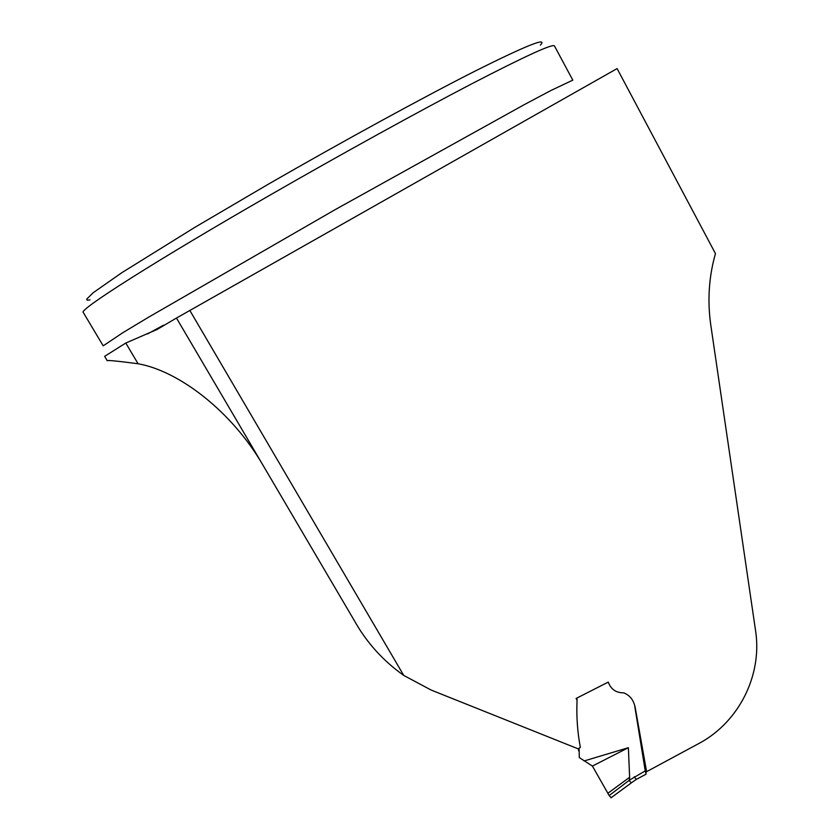 <?xml version="1.0" encoding="UTF-8"?>
<svg xmlns="http://www.w3.org/2000/svg" width="840" height="840" viewBox="0 0 840 840"><rect width="100%" height="100%" fill="white"/><g stroke="black" fill="none" stroke-linecap="round" stroke-linejoin="round"><path stroke-width="1.26" d="M262.878 465.034L354.155 620.308C366.429 642.317 382.956 660.692 403.746 675.433L431.067 690.018L578.13 748.839L580.346 747.369C577.437 731.997 576.345 716.321 577.059 700.35L576.093 698.46L608.275 682.101C610.848 689.273 615.993 692.864 623.711 692.853C629.895 695.279 633.727 700.182 635.208 707.564L646.601 771.677L700.97 742.361C739.484 720.72 761.87 675.202 755.779 632.121L710.703 324.481C707.332 300.195 708.908 276.56 715.46 253.585L617.106 68.586L176.474 318.045L262.878 465.034C232.47 412.461 179.855 371.165 138.085 363.752C117.39 361.043 107.111 360.034 107.268 360.738L104.643 356.349L125.78 343.035L157.153 329.438L176.474 318.045M271.814 194.082C154.928 261.209 77.973 310.369 83.276 312.449L103.194 345.839L122.966 332.619L148.785 317.079L335.412 209.507L524.118 104.727L550.914 90.499L572.807 80.147L554.421 45.885C552.489 43.638 524.874 56.312 471.576 83.895C418.562 111.542 342.51 153.447 271.814 194.082M540.361 45.108C548.31 36.666 526.586 45.307 475.167 71.053C423.57 97.188 343.098 141.12 268.359 184.18L194.754 227.399L121.968 272.601L93.083 292.814L86.688 299.124L87.181 300.185L89.995 299.911M163.443 325.217L147.535 333.942M584.157 760.946L628.373 747.695L629.633 777.273L607.876 793.275L592.421 766.08L579.296 757.586L579.096 748.199M634.725 706.03L645.246 770.9L646.054 773.966L646.023 768.611M629.633 777.273L629.265 780.255L645.246 770.9M628.373 747.695L592.421 766.08L607.835 793.212M611.016 797.611L609.147 795.543L629.265 780.255M609.147 795.543L607.876 793.275M645.95 774.249L636.269 779.415L634.263 776.759M631.333 782.87L629.297 780.717M403.746 675.433L189.787 310.369M125.78 343.035L138.085 363.752M576.912 698.05L577.049 700.329M578.519 750.771L579.075 748.22M636.321 779.384L631.197 782.964M611.005 797.822L631.25 782.943"/></g></svg>
